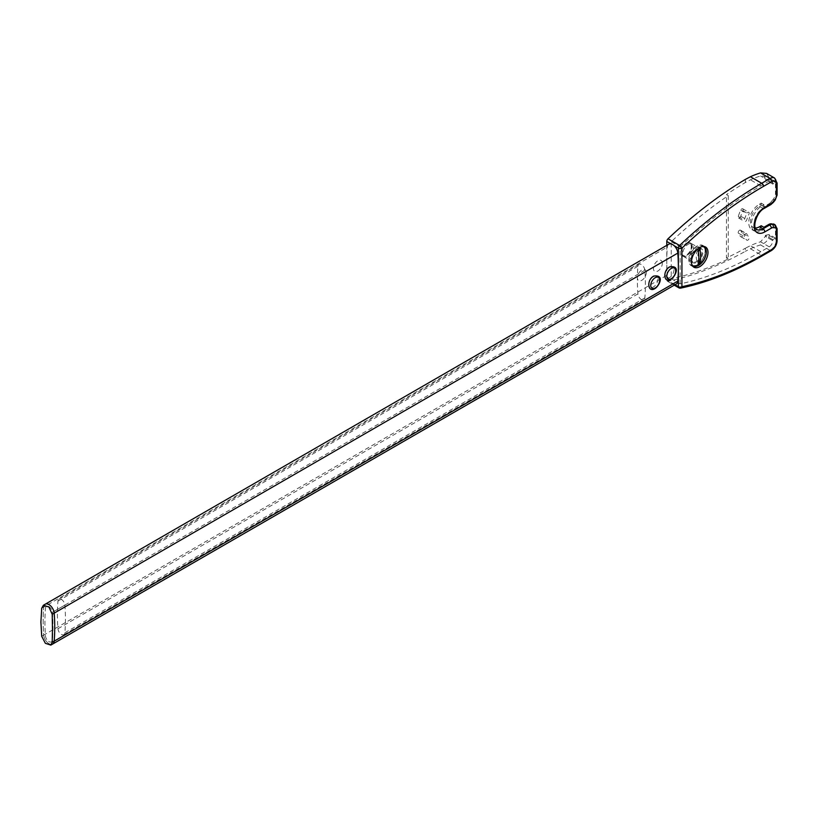 <?xml version="1.0" encoding="UTF-8"?>
<svg xmlns="http://www.w3.org/2000/svg" width="818" height="818" viewBox="0 0 818 818"><rect width="100%" height="100%" fill="white"/><g stroke="black" fill="none" stroke-linecap="round" stroke-linejoin="round"><path stroke-width="0.61" stroke-dasharray="4.09 3.07" d="M65.43 619.236A188.989 109.111 60 0 1 64.888 632.754A4.928 2.843 60 0 1 63.886 634.656A4.928 2.843 60 0 1 60.225 633.48A4.928 2.843 60 0 1 57.945 628.735A188.989 109.111 60 0 1 57.945 601.097A4.928 2.843 60 0 1 58.947 599.185A4.928 2.843 60 0 1 62.608 600.361A4.928 2.843 60 0 1 64.888 605.105A188.989 109.111 60 0 1 65.43 619.236M52.955 626.435A188.989 109.111 60 0 1 52.413 639.952A4.928 2.843 60 0 1 51.411 641.854A4.928 2.843 60 0 1 47.761 640.678A4.928 2.843 60 0 1 45.471 635.944A188.989 109.111 60 0 1 45.471 608.295A4.928 2.843 60 0 1 46.483 606.394A4.928 2.843 60 0 1 50.133 607.559A4.928 2.843 60 0 1 52.413 612.304A188.989 109.111 60 0 1 52.955 626.435M41.708 636.251L43.702 635.105A191.504 110.563 60 0 1 43.15 620.78A191.504 110.563 60 0 1 43.702 607.089A7.454 4.305 60 0 1 45.215 604.205A7.454 4.305 -120 0 0 43.702 607.089A191.504 110.563 -120 0 0 43.702 635.105A7.454 4.305 -120 0 0 47.147 642.263A7.454 4.305 -120 0 0 52.669 644.032A7.454 4.305 60 0 1 47.147 642.263A7.454 4.305 60 0 1 43.702 635.105L667.324 275.053A7.454 4.305 -120 0 0 671.005 282.435A7.454 4.305 -120 0 0 674.144 284.245A7.454 4.305 -120 0 0 676.302 283.989M702.56 246.566A10.89 6.288 120 0 0 698.613 247.578A10.89 6.288 120 0 0 690.913 260.922A10.89 6.288 120 0 0 691.997 264.848M697.069 246.33A11.34 6.544 120 0 0 689.666 256.32A11.34 6.544 120 0 0 691.404 265.41A11.34 6.544 120 0 0 697.069 264.848A11.34 6.544 120 0 0 704.482 254.848A11.34 6.544 120 0 0 702.744 245.768A11.34 6.544 120 0 0 697.069 246.33M686.823 243.498L686.823 243.498A7.556 4.366 120 0 0 681.486 252.762A7.556 4.366 120 0 0 683.05 256.218A7.556 4.366 120 0 0 686.823 255.84A7.556 4.366 120 0 0 691.762 249.183A7.556 4.366 120 0 0 690.607 243.12A7.556 4.366 120 0 0 686.823 243.498L686.384 243.754A6.933 3.998 120 0 0 681.486 252.241A6.933 3.998 120 0 0 686.384 255.073A6.933 3.998 120 0 0 691.282 246.586A6.933 3.998 120 0 0 686.384 243.754L686.823 243.498M698.153 250.267A14.489 8.364 -120 0 0 698.153 264.204M698.408 251.872A14.489 8.364 -120 0 0 698.756 260.083M662.324 263.304A6.299 3.64 120 0 0 657.876 260.727A6.299 3.64 120 0 0 653.418 268.447A6.299 3.64 120 0 0 657.876 271.014A6.299 3.64 120 0 0 662.324 263.304M646.292 272.558A6.299 3.64 120 0 0 641.833 269.991A6.299 3.64 120 0 0 637.386 277.701A6.299 3.64 120 0 0 641.833 280.277A6.299 3.64 120 0 0 646.292 272.558M686.384 243.243A7.556 4.366 -60 0 1 690.157 242.864A7.556 4.366 -60 0 1 691.322 248.928A7.556 4.366 -60 0 1 686.384 255.584A7.556 4.366 -60 0 1 682.601 255.962A7.556 4.366 -60 0 1 681.445 249.899A7.556 4.366 -60 0 1 686.384 243.243M688.163 244.275A7.556 4.366 -60 0 1 691.946 243.897A7.556 4.366 -60 0 1 693.102 249.95A7.556 4.366 -60 0 1 688.163 256.617A7.556 4.366 -60 0 1 684.38 256.985A7.556 4.366 -60 0 1 683.224 250.932A7.556 4.366 -60 0 1 688.163 244.275M644.86 270.257A4.928 2.843 -120 0 0 641.394 264.582A4.928 2.843 -120 0 0 638.93 264.347A4.928 2.843 -120 0 0 637.917 266.249A188.989 109.111 -120 0 0 637.917 293.897A4.928 2.843 -120 0 0 640.208 298.642A4.928 2.843 -120 0 0 643.858 299.807A4.928 2.843 -120 0 0 644.86 297.905A188.989 109.111 -120 0 0 644.86 270.257L52.413 612.304A4.928 2.843 -120 0 0 48.947 606.629A4.928 2.843 -120 0 0 46.483 606.394A4.928 2.843 -120 0 0 45.471 608.295A188.989 109.111 -120 0 0 45.471 635.944A4.928 2.843 -120 0 0 47.761 640.678A4.928 2.843 -120 0 0 51.411 641.854A4.928 2.843 -120 0 0 52.413 639.952A188.989 109.111 -120 0 0 52.413 612.304L64.888 605.105M668.848 244.163A7.454 4.305 -120 0 0 667.324 247.036A191.504 110.563 -120 0 0 666.782 260.727A191.504 110.563 -120 0 0 667.324 275.053M739.533 230.247A1.892 1.094 -60 0 1 740.474 230.155A1.892 1.094 -60 0 1 740.771 230.502A23.313 13.456 120 0 0 742.867 233.57A1.892 1.094 -60 0 1 742.672 235.778A1.892 1.094 -60 0 1 740.852 236.75A1.892 1.094 -60 0 1 740.73 236.658A27.086 15.644 -60 0 1 738.296 233.089A1.892 1.094 -60 0 1 739.533 230.247M745.587 233.743A1.892 1.094 -60 0 1 746.537 233.651A1.892 1.094 -60 0 1 746.824 233.999A23.313 13.456 120 0 0 748.92 237.067A1.892 1.094 -60 0 1 748.726 239.275A1.892 1.094 -60 0 1 746.906 240.247A1.892 1.094 -60 0 1 746.783 240.155A27.086 15.644 -60 0 1 744.349 236.586A1.892 1.094 -60 0 1 745.587 233.743M741.793 208.887A1.892 1.094 -60 0 1 742.744 208.784A1.892 1.094 -60 0 1 742.867 210.737A23.313 13.456 120 0 0 740.771 216.228A1.892 1.094 -60 0 1 738.582 217.997A1.892 1.094 -60 0 1 738.296 216.494A27.086 15.644 -60 0 1 740.73 210.114A1.892 1.094 -60 0 1 741.793 208.887M747.856 212.383A1.892 1.094 -60 0 1 748.797 212.291A1.892 1.094 -60 0 1 748.92 214.234A23.313 13.456 120 0 0 746.824 219.725A1.892 1.094 -60 0 1 744.646 221.494A1.892 1.094 -60 0 1 744.349 219.991A27.086 15.644 -60 0 1 746.783 213.61A1.892 1.094 -60 0 1 747.856 212.383M692.774 266.187A11.656 6.728 120 0 0 697.069 265.104A11.656 6.728 120 0 0 704.257 256.095A11.656 6.728 120 0 0 704.104 246.566M704.083 246.535A11.656 6.728 120 0 0 702.897 245.492A11.656 6.728 120 0 0 697.069 246.075A11.656 6.728 120 0 0 689.462 256.341A11.656 6.728 120 0 0 691.241 265.676A11.656 6.728 120 0 0 692.734 266.177A11.34 6.544 120 0 1 692.519 266.044L692.723 266.157M774.165 224.255A6.299 3.64 -60 0 1 775.474 227.148L775.474 238.099L772.795 239.643L772.795 240.666A5.041 2.914 -60 0 1 769.237 246.842L760.842 251.688A377.977 218.222 -60 0 1 680.147 283.877L671.241 278.733L671.241 241.699A377.977 218.222 -60 0 1 728.255 195.594L726.476 194.561A377.977 218.222 -60 0 1 745.362 182.496L750.403 179.827A62.996 36.37 180 0 1 760.535 175.982L763.92 176.228L765.372 179.807A62.996 36.37 180 0 1 769.237 178.948L769.237 177.915L776.364 182.036L776.364 194.019L775.474 193.498A6.299 3.64 -60 0 1 773.245 199.244L774.135 199.756L772.253 202.097L771.364 201.576L773.245 199.244M680.147 283.877L680.147 246.842L671.241 241.699M666.782 245.349L666.782 280.001A2.515 1.452 120 0 0 667.304 281.157A2.515 1.452 120 0 0 668.02 281.239A381.75 220.41 120 0 0 745.362 251.32L745.362 248.232A377.977 218.222 -60 0 1 726.476 257.977L726.476 194.561M763.889 227.302L763.889 229.357L762.11 230.379A15.123 8.732 -60 0 1 754.544 231.136A15.123 8.732 -60 0 1 752.233 219.019A15.123 8.732 -60 0 1 762.11 205.696L763.889 204.664L763.889 206.719L768.695 203.948L769.585 204.459L763 208.263A12.597 7.27 120 0 0 754.769 219.367A12.597 7.27 120 0 0 756.701 229.459L753.133 227.404A12.597 7.27 120 0 0 755.443 227.997M680.147 246.842A377.977 218.222 -60 0 1 760.842 185.85L769.237 181.003A5.041 2.914 -60 0 1 771.752 180.758A5.041 2.914 -60 0 1 772.795 183.058L772.795 184.091L775.474 182.547L775.474 193.498M771.364 201.576A7.556 4.366 -60 0 1 768.695 203.948M775.474 182.547L769.237 178.948M775.474 238.099L769.237 234.5L769.237 235.523C768.47 240.052 765.576 243.181 760.535 244.909A62.996 36.37 0 0 0 750.403 248.754L745.362 251.32M674.993 284.736L666.782 280.001M674.144 245.707L671.005 243.897M766.578 173.396L769.237 177.915M772.795 239.643L765.372 235.359L765.372 236.382L760.535 241.821A62.996 36.37 0 0 0 750.403 245.666L745.362 248.232M728.255 195.594L728.255 258.999A377.977 218.222 -60 0 1 671.241 278.733M728.255 258.999L726.476 257.977M769.237 234.5A62.996 36.37 0 0 0 765.372 235.359M772.795 184.091L765.372 179.807M761.221 225.758L761.221 227.813L759.431 228.835A15.123 8.732 -60 0 1 751.875 229.592A15.123 8.732 -60 0 1 749.554 217.476A15.123 8.732 -60 0 1 759.431 204.152L761.221 203.12L761.221 205.175L759.431 206.208A12.597 7.27 120 0 0 751.2 217.312A12.597 7.27 120 0 0 753.133 227.404M761.221 205.175L763.889 206.719M761.221 227.813L763.889 229.357M761.221 203.12L763.889 204.664M64.888 632.754L644.86 297.905M41.708 608.234L667.324 247.036M57.945 628.735L637.917 293.897M57.945 601.097L637.917 266.249M702.744 245.768L704.053 246.535A11.34 6.544 120 0 0 703.858 246.412A11.34 6.544 120 0 0 698.183 246.975A11.34 6.544 120 0 0 690.781 256.964A11.34 6.544 120 0 0 692.519 266.044L691.404 265.41M696.599 266.218A11.34 6.544 120 0 0 698.183 265.492A11.34 6.544 120 0 0 706.046 249.858M696.629 261.504A7.556 4.366 120 0 0 701.568 254.838A7.556 4.366 120 0 0 700.402 248.784A7.556 4.366 120 0 0 696.629 249.153A7.556 4.366 120 0 0 691.691 255.819A7.556 4.366 120 0 0 692.846 261.872A7.556 4.366 120 0 0 696.629 261.504M697.069 262.271A8.19 4.724 120 0 0 702.866 252.241A8.19 4.724 120 0 0 697.069 248.897A8.19 4.724 120 0 0 691.282 258.928A8.19 4.724 120 0 0 697.069 262.271M669.451 267.414A6.299 3.64 120 0 0 665.003 275.134A6.299 3.64 120 0 0 669.451 277.701A6.299 3.64 120 0 0 673.909 269.991A6.299 3.64 120 0 0 669.451 267.414M653.418 276.678A6.299 3.64 120 0 0 648.96 284.388A6.299 3.64 120 0 0 653.418 286.965A6.299 3.64 120 0 0 657.876 279.245A6.299 3.64 120 0 0 653.418 276.678M740.771 230.502L746.824 233.999M742.867 210.737L748.92 214.234M750.403 248.754L761.732 255.288A381.75 220.41 -60 0 1 679.605 287.926L668.02 281.239M774.534 177.997A8.824 5.092 -60 0 1 776.364 182.036A2.515 1.452 0 0 1 777.1 183.058M775.474 227.148L776.364 227.66L776.364 239.643A8.824 5.092 -60 0 1 770.127 250.441L761.732 255.288A2.515 1.452 -120 0 0 762.99 255.41M769.237 235.523L776.364 239.643A2.515 1.452 180 0 1 777.1 240.666M760.535 244.909L770.127 250.441A2.515 1.452 -120 0 0 771.384 250.564M745.362 182.496L745.362 179.408M760.842 185.85L750.403 179.827M760.842 251.688L750.403 245.666M769.237 246.842L760.535 241.821M772.795 240.666L765.372 236.382M772.795 183.058L765.372 178.774M769.237 181.003L760.535 175.982M759.431 206.208L763 208.263A2.515 1.452 60 0 0 764.257 208.386M777.1 195.042A2.515 1.452 0 0 0 776.364 194.019A6.299 3.64 -60 0 1 774.135 199.756A2.515 0.532 38.8 0 0 775.208 200.073M775.055 224.776A6.299 3.64 -60 0 1 776.364 227.66A2.515 1.452 180 0 1 777.1 228.682M773.327 202.404A2.515 0.532 38.8 0 1 772.253 202.097A7.556 4.366 -60 0 1 769.585 204.459A2.515 1.452 60 0 0 770.842 204.592M759.431 228.835L762.11 230.379M759.431 204.152L762.11 205.696M738.296 216.494L744.349 219.991M740.771 216.228L746.824 219.725M740.73 210.114L746.783 213.61M738.296 233.089L744.349 236.586M740.73 236.658L746.783 240.155M742.867 233.57L748.92 237.067M63.886 634.656L643.858 299.807M58.947 599.185L638.93 264.347M683.05 256.218L692.846 261.872C690.3 258.294 691.67 254.061 696.946 249.183L700.402 248.784L690.607 243.12M681.486 252.241L681.486 252.762M691.946 243.897L690.157 242.864M740.474 230.155L746.537 233.651M742.744 208.784L748.797 212.291M702.897 245.492L705.576 247.036M667.304 281.157L674.257 285.165M771.752 180.758L763.92 176.228M691.241 265.676L693.92 267.22M751.875 229.592L754.544 231.136M738.582 217.997L744.646 221.494M740.852 236.75L746.906 240.247M684.38 256.985L682.601 255.962"/><path stroke-width="1.23" d="M52.485 628.766L52.199 614.287L48.947 607.007L43.374 605.269L41.708 608.234L40.9 622.079L41.708 636.251L45.358 643.306L50.818 645.105L52.199 642.304L52.485 628.766M52.199 614.287L54.192 613.142A191.504 110.563 60 0 1 54.192 641.159A7.454 4.305 60 0 1 52.669 644.032A7.454 4.305 -120 0 0 54.192 641.159A191.504 110.563 -120 0 0 54.192 613.142A7.454 4.305 -120 0 0 48.947 604.574A7.454 4.305 -120 0 0 45.215 604.205A7.454 4.305 60 0 1 50.736 605.974A7.454 4.305 60 0 1 54.192 613.142L677.815 253.089A7.454 4.305 -120 0 0 674.144 245.707A7.454 4.305 -120 0 0 672.57 244.531A7.454 4.305 -120 0 0 671.005 243.897A7.454 4.305 -120 0 0 668.848 244.163L43.374 605.269M691.997 264.848A10.89 6.288 120 0 0 698.613 265.369A10.89 6.288 120 0 0 706.312 252.026A10.89 6.288 120 0 0 702.56 246.566M698.153 250.267A37.781 21.81 60 0 1 698.838 257.639A37.781 21.81 60 0 1 698.153 264.204L699.932 263.181A37.781 21.81 60 0 0 700.617 256.607A37.781 21.81 60 0 0 699.932 249.234L698.153 250.267M699.932 249.234A14.489 8.364 -120 0 0 698.408 251.872M698.756 260.083A14.489 8.364 -120 0 0 699.932 263.181M699.748 266.648A11.656 6.728 120 0 0 707.355 256.371A11.656 6.728 120 0 0 705.576 247.036A11.656 6.728 120 0 0 699.748 247.609A11.656 6.728 120 0 0 692.13 257.885A11.656 6.728 120 0 0 693.92 267.22A11.656 6.728 120 0 0 699.748 266.648M50.818 645.105L676.302 283.989A7.454 4.305 -120 0 0 677.815 281.106A191.504 110.563 -120 0 0 678.367 267.414L678.367 248.151A2.515 1.452 -60 0 1 679.605 245.472A381.75 220.41 -60 0 1 761.732 183.283L770.127 178.436A8.824 5.092 -60 0 1 774.534 177.997L766.578 173.396L760.535 172.895A62.996 36.37 180 0 0 750.403 176.739L745.362 179.408A381.75 220.41 120 0 0 668.02 238.784A2.515 1.452 120 0 0 666.782 241.463L666.782 245.349M674.993 284.736L678.367 286.689L678.367 267.414A191.504 110.563 -120 0 0 677.815 253.089M696.599 266.218A11.34 6.544 120 0 1 692.723 266.157A11.656 6.728 120 0 0 692.774 266.187M768.695 224.521L763.889 227.302L761.221 225.758L759.431 226.78L763 228.835L769.585 225.042L768.695 224.521A7.556 4.366 -60 0 1 771.364 223.805L774.135 224.49L771.364 223.805M773.245 223.979A6.299 3.64 -60 0 1 774.165 224.255L775.055 224.776A6.299 3.64 -60 0 0 774.135 224.49A2.515 1.984 95.1 0 1 775.024 227.813L773.143 227.649A5.041 2.914 120 0 0 771.364 228.12L764.779 231.923A15.123 8.732 -60 0 1 754.094 225.758A15.123 8.732 -60 0 1 764.779 207.24L771.364 203.437A5.041 2.914 120 0 0 773.143 201.852L775.024 199.52A3.783 2.178 120 0 0 776.364 196.075L776.364 184.091A6.299 3.64 120 0 0 771.906 181.514L763.511 186.361A379.235 218.948 120 0 0 681.926 248.151L681.926 286.689A379.235 218.948 120 0 0 763.511 254.265L771.906 249.418A6.299 3.64 120 0 0 776.364 241.699L776.364 229.715A3.783 2.178 120 0 0 775.024 227.813M755.443 227.997A12.597 7.27 120 0 0 759.431 226.78M52.199 642.304L677.815 281.106M706.046 249.858A11.34 6.544 120 0 0 704.053 246.525M671.241 268.447A6.299 3.64 120 0 0 666.782 276.157A6.299 3.64 120 0 0 671.241 278.733A6.299 3.64 120 0 0 675.688 271.014A6.299 3.64 120 0 0 671.241 268.447M655.198 277.701A6.299 3.64 120 0 0 650.75 285.421A6.299 3.64 120 0 0 655.198 287.987A6.299 3.64 120 0 0 659.656 280.277A6.299 3.64 120 0 0 655.198 277.701M666.782 241.463L671.005 243.897M674.144 245.707L678.367 248.151A2.515 1.452 0 0 0 681.926 248.151A2.515 0.941 46.6 0 0 679.605 245.472L668.02 238.784M679.605 287.926A2.515 1.452 -60 0 1 678.889 287.844A2.515 1.452 -60 0 1 678.367 286.689A2.515 1.452 0 0 0 681.926 286.689A2.515 1.83 -101.8 0 1 680.658 288.12A2.515 1.83 -101.8 0 1 679.605 287.926M750.403 176.739L761.732 183.283A2.515 1.452 60 0 1 763.511 186.361M760.535 172.895L770.127 178.436A2.515 1.452 -120 0 1 771.906 181.514M764.779 207.24A2.515 1.452 60 0 1 764.257 208.386C756.394 212.159 752.1 228.13 756.701 229.459A12.597 7.27 120 0 0 763 228.835A2.515 1.452 -120 0 1 764.779 231.923M771.364 228.12A2.515 1.452 -120 0 0 769.585 225.042A7.556 4.366 -60 0 1 772.253 224.326A2.515 1.984 -84.9 0 1 773.143 227.649M775.055 224.776L777.1 228.682A2.515 1.452 180 0 1 776.364 229.715M777.1 228.682L777.1 240.666A2.515 1.452 180 0 1 776.364 241.699M777.1 240.666C776.814 244.899 774.902 248.202 771.384 250.564A2.515 1.452 -120 0 0 771.906 249.418M771.364 203.437A2.515 1.452 60 0 1 770.842 204.592L764.257 208.386M771.384 250.564L762.99 255.41A2.515 1.452 -120 0 0 763.511 254.265M773.143 201.852A2.515 0.532 38.8 0 1 773.327 202.404L770.842 204.592M775.024 199.52A2.515 0.532 38.8 0 1 775.208 200.073L773.327 202.404M776.364 196.075A2.515 1.452 0 0 0 777.1 195.042L775.208 200.073M776.364 184.091A2.515 1.452 0 0 0 777.1 183.058L777.1 195.042M692.519 266.044L698.5 265.523C706.374 258.703 708.163 252.333 703.858 246.412M670.975 279.306C663.797 283.969 662.355 270.707 669.717 266.842C681.374 265.052 674.881 277.118 670.975 279.306M654.942 288.57C647.754 293.222 646.322 279.971 653.674 276.095C665.341 274.306 658.848 286.382 654.942 288.57M674.257 285.165L678.889 287.844A2.515 2.515 0 0 0 680.658 288.12C707.488 282.486 734.932 271.586 762.99 255.41M777.1 183.058L774.534 177.997"/></g></svg>
